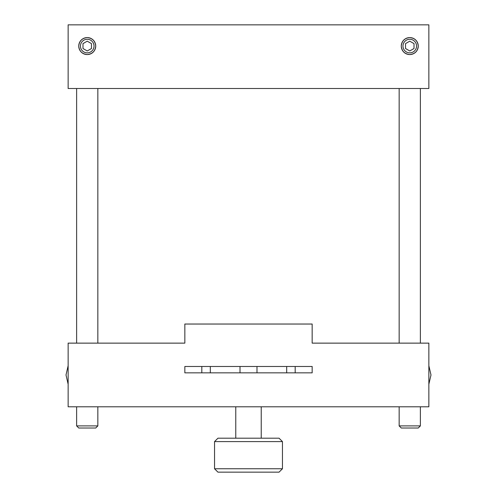 <?xml version="1.0" encoding="UTF-8"?>
<svg xmlns="http://www.w3.org/2000/svg" width="497" height="497" viewBox="0 0 497 497"><rect width="100%" height="100%" fill="white"/><g stroke="black" fill="none" stroke-linecap="round" stroke-linejoin="round"><path stroke-width="0.75" d="M256.986 372.843L256.986 366.482M240.014 372.843L240.014 366.482M210.306 372.843L210.306 366.482M201.819 372.843L201.819 366.482M295.181 372.843L295.181 366.482M286.694 372.843L286.694 366.482M420.375 343.135L420.375 88.509M399.153 343.135L399.153 88.509M97.847 425.892L95.722 428.016L78.75 428.016L76.625 425.892L97.847 425.892L97.847 406.794M76.625 425.892L76.625 406.794M420.375 425.892L418.25 428.016L401.278 428.016L399.153 425.892L420.375 425.892L420.375 406.794M399.153 425.892L399.153 406.794M261.229 438.199L261.229 406.794M235.771 438.199L235.771 406.794M97.847 343.135L97.847 88.509M76.625 343.135L76.625 88.509M217.947 438.199L279.053 438.199L282.451 441.597L214.549 441.597L217.947 438.199M428.861 384.218L430.986 374.968L428.861 365.717M282.451 468.758L279.053 472.15L217.947 472.15L214.549 468.758L282.451 468.758L282.451 441.597M214.549 468.758L214.549 441.597M409.764 37.579C414.883 38.12 417.716 40.953 418.25 46.072C417.716 51.185 414.883 54.018 409.764 54.558C404.645 54.018 401.818 51.185 401.278 46.072C401.818 40.953 404.645 38.12 409.764 37.579M401.278 46.072A8.486 8.486 0 0 1 409.764 37.579A8.486 8.486 0 0 1 418.25 46.072A8.486 8.486 0 0 1 409.764 54.558A8.486 8.486 0 0 1 401.278 46.072M78.75 46.072C79.284 40.953 82.117 38.12 87.236 37.579C92.355 38.12 95.182 40.953 95.722 46.072C95.182 51.185 92.355 54.018 87.236 54.558C82.117 54.018 79.284 51.185 78.75 46.072M87.236 54.558A8.486 8.486 0 0 1 78.75 46.072A8.486 8.486 0 0 1 87.236 37.579A8.486 8.486 0 0 1 95.722 46.072A8.486 8.486 0 0 1 87.236 54.558M409.764 39.282A6.79 6.79 0 0 1 416.554 46.072A6.79 6.79 0 0 1 409.764 52.862A6.79 6.79 0 0 1 402.974 46.072A6.79 6.79 0 0 1 409.764 39.282M87.236 39.282A6.79 6.79 0 0 1 94.026 46.072A6.79 6.79 0 0 1 87.236 52.862A6.79 6.79 0 0 1 80.446 46.072A6.79 6.79 0 0 1 87.236 39.282M312.159 372.843L184.841 372.843L184.841 366.482L312.159 366.482L312.159 372.843M428.861 406.794L428.861 343.135L312.159 343.135L312.159 324.038L184.841 324.038L184.841 343.135L68.139 343.135L68.139 406.794L428.861 406.794M428.861 24.85L428.861 88.509L68.139 88.509L68.139 24.85L428.861 24.85M68.139 365.717L66.014 374.968L68.139 384.218M409.764 41.17L414.007 43.618L414.007 48.52L409.764 50.967L405.521 48.52L405.521 43.618L409.764 41.17M87.236 41.17L91.479 43.618L91.479 48.52L87.236 50.967L82.993 48.52L82.993 43.618L87.236 41.17"/></g></svg>
